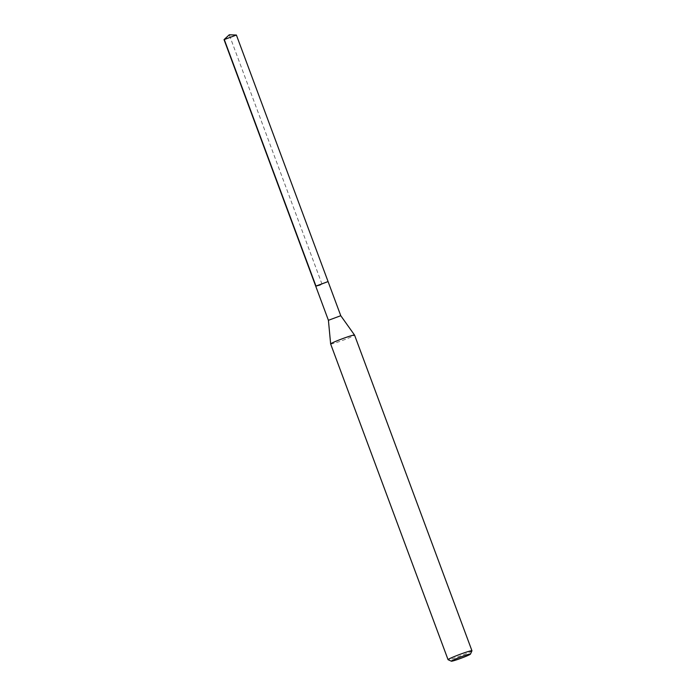 <?xml version="1.0" encoding="UTF-8"?>
<svg xmlns="http://www.w3.org/2000/svg" width="696" height="696" viewBox="0 0 696 696"><rect width="100%" height="100%" fill="white"/><g stroke="black" fill="none" stroke-linecap="round" stroke-linejoin="round"><path stroke-width="0.52" stroke-dasharray="3.48 2.61" d="M224.042 39.646L236.396 35.052M328.068 281.567L320.334 284.882L328.068 281.567M471.949 650.838A12.754 0.827 -20.4 0 1 456.985 657.189A12.754 0.827 -20.4 0 1 448.093 659.712M330.644 343.972A12.754 0.827 159.6 0 0 339.578 341.492A12.754 0.827 159.6 0 0 354.551 335.08M340.77 315.714L328.416 320.308M315.723 286.16L320.334 284.882M315.923 285.96L321.9 283.864L229.271 34.8"/><path stroke-width="1.04" d="M451.365 661.2A10.205 0.661 -20.4 0 1 463.31 656.041A10.205 0.661 -20.4 0 1 470.452 654.101A10.205 0.661 -20.4 0 1 458.473 659.182A10.205 0.661 -20.4 0 1 451.365 661.2L448.093 659.712A12.754 0.827 -20.4 0 1 448.05 659.669A12.754 0.827 -20.4 0 1 463.023 653.257A12.754 0.827 -20.4 0 1 471.958 650.777L354.551 335.08A12.754 0.827 159.6 0 0 354.542 335.072A12.754 0.827 159.6 0 0 345.616 337.56A12.754 0.827 159.6 0 0 330.644 343.963L328.416 320.299L340.77 315.714L236.396 35.052L224.042 39.646L315.723 286.16L328.068 281.567L315.723 286.16L320.334 284.882M471.958 650.777A12.754 0.827 -20.4 0 1 471.949 650.838L470.452 654.101M330.644 343.963A12.754 0.827 159.6 0 0 330.644 343.972L448.05 659.669M340.77 315.714L354.542 335.072M236.292 35.026L229.271 34.8L224.243 39.455L315.923 285.96M229.271 34.8L224.095 39.559M328.416 320.308L315.723 286.16"/></g></svg>
